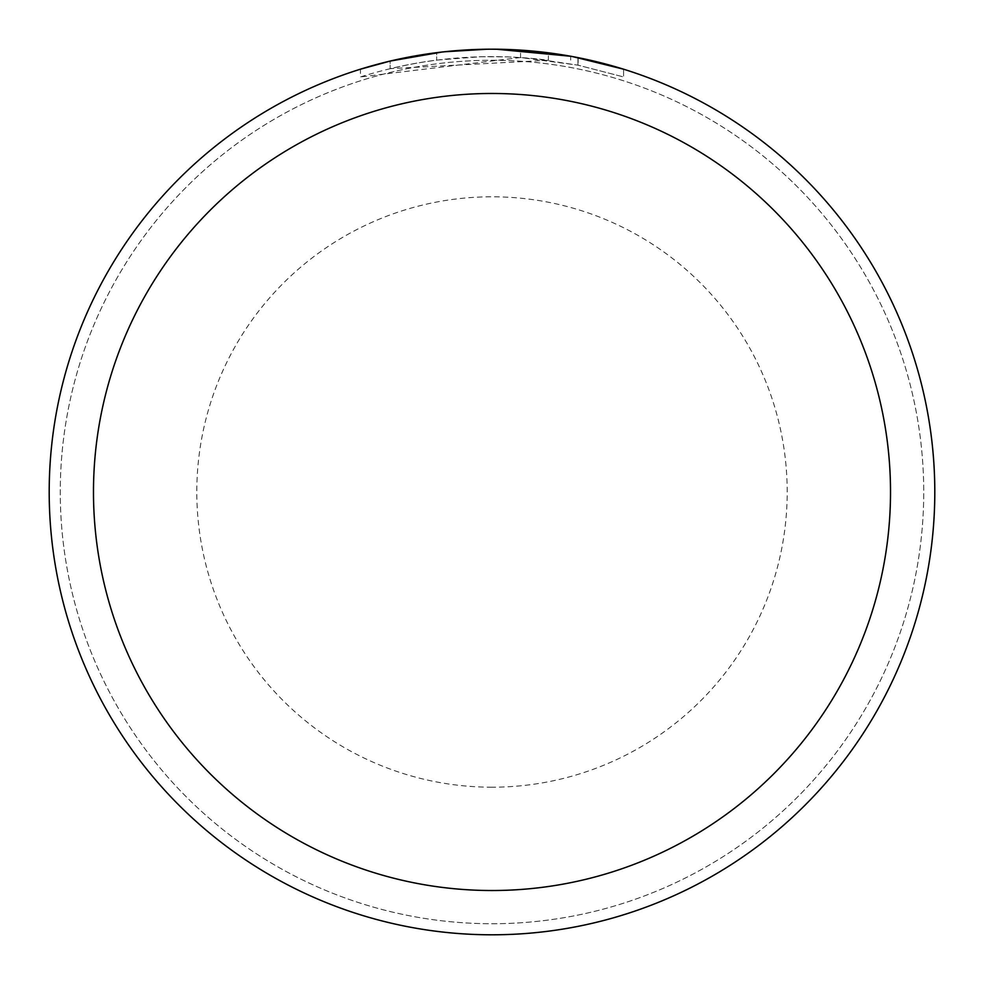 <?xml version="1.0" encoding="UTF-8"?>
<svg xmlns="http://www.w3.org/2000/svg" width="984" height="984" viewBox="0 0 984 984"><rect width="100%" height="100%" fill="white"/><g stroke="black" fill="none" stroke-linecap="round" stroke-linejoin="round"><path stroke-width="0.74" stroke-dasharray="4.92 3.69" d="M492 60.27A431.73 431.73 0 0 1 923.73 492A431.73 431.73 0 0 1 492 923.73A431.73 431.73 0 0 1 60.27 492A431.73 431.73 0 0 1 492 60.27A431.73 431.73 0 0 1 923.73 492A431.73 431.73 0 0 1 492 923.73A431.73 431.73 0 0 1 60.27 492A431.73 431.73 0 0 1 492 60.27M492 49.2A442.8 442.8 0 0 1 934.8 492A442.8 442.8 0 0 1 492 934.8A442.8 442.8 0 0 1 49.2 492A442.8 442.8 0 0 1 492 49.2A442.8 442.8 0 0 1 934.8 492A442.8 442.8 0 0 1 492 934.8A442.8 442.8 0 0 1 49.2 492A442.8 442.8 0 0 1 492 49.2A442.788 442.788 0 0 1 934.788 492A442.788 442.788 0 0 1 492 934.788A442.8 442.8 0 0 1 49.2 492A442.8 442.8 0 0 1 492 49.2A442.8 442.8 0 0 1 934.8 492A442.8 442.8 0 0 1 492 934.8A442.788 442.788 0 0 1 49.212 492A442.788 442.788 0 0 1 492 49.212A442.8 442.8 0 0 1 934.8 492A442.8 442.8 0 0 1 492 934.8M548.395 52.804L490.192 49.2L461.976 50.221L433.882 53.025L396.823 59.557L360.439 69.2L360.439 76.936C421.878 57.699 484.534 52.14 548.395 60.245L548.395 52.804M496.514 49.225L513.906 49.741M548.395 60.245L390.144 68.659A435.42 435.42 0 0 1 436.662 60.11L480.34 56.74L507.4 56.851L534.533 58.671L578.137 65.19L623.585 76.936L577.952 65.153L520.548 57.515L520.548 50.123L572.75 56.629M623.585 69.2L623.585 76.936L623.585 69.2L570.659 56.248L570.659 63.751M507.129 49.458L508.211 49.495M532.947 51.094L539.207 51.721M426.281 54.108L390.144 61.069L390.144 68.659L390.144 61.069A442.8 442.8 0 0 1 436.662 52.669L436.662 60.11L436.662 52.669L442.062 52.029M493.808 49.2L480.34 49.348M520.548 57.515L360.439 76.936M577.952 65.153L577.952 57.626L577.952 65.153M430.082 53.554L452.529 50.959M456.022 50.664L457.671 50.528M459.86 50.369L486.736 49.237M492 787.2A295.2 295.2 0 0 1 196.8 492A295.2 295.2 0 0 1 492 196.8A295.2 295.2 0 0 1 787.2 492A295.2 295.2 0 0 1 492 787.2M578.137 57.662L578.137 65.19"/><path stroke-width="1.48" d="M492 93.48A398.52 398.52 0 0 1 890.52 492A398.52 398.52 0 0 1 492 890.52A398.52 398.52 0 0 1 93.48 492A398.52 398.52 0 0 1 492 93.48M492 49.2A442.8 442.8 0 0 1 934.8 492A442.8 442.8 0 0 1 492 934.8A442.8 442.8 0 0 1 49.2 492A442.8 442.8 0 0 1 492 49.2M570.659 56.248L496.514 49.225M513.906 49.741L520.548 50.123M572.75 56.629L623.585 69.2M493.808 49.2L507.129 49.458M508.211 49.495L532.947 51.094M539.207 51.721L548.395 52.804M442.062 52.029L390.144 61.069L360.439 69.2M480.34 49.348L444.141 51.795L486.736 49.237M426.281 54.108L430.082 53.554M452.529 50.959L456.022 50.664M457.671 50.528L459.86 50.369"/></g></svg>
